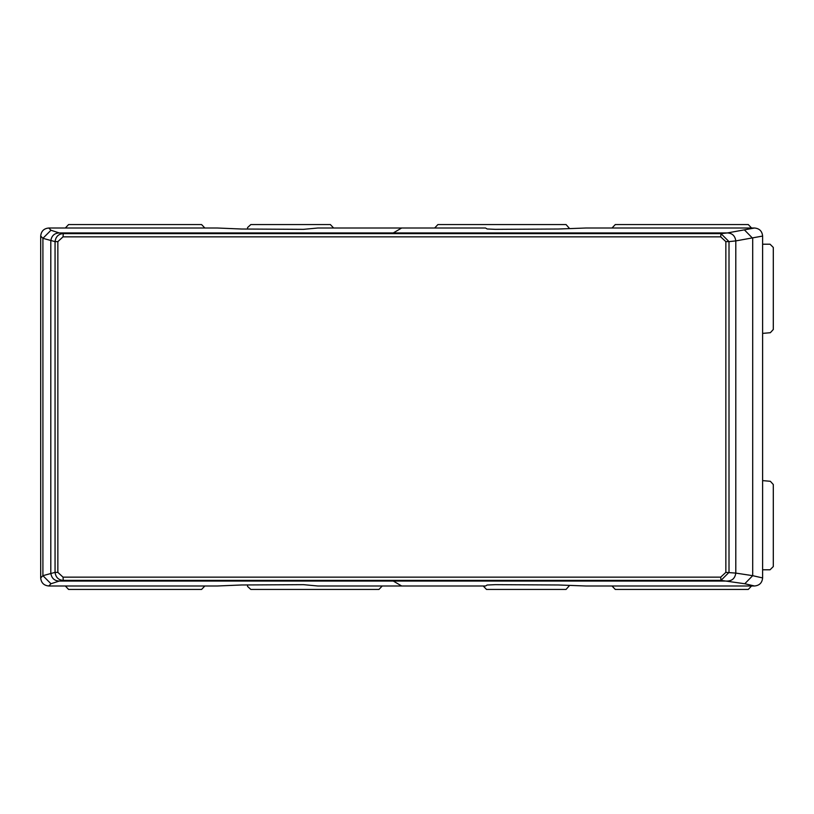 <?xml version="1.0" encoding="UTF-8"?>
<svg xmlns="http://www.w3.org/2000/svg" width="814" height="814" viewBox="0 0 814 814"><rect width="100%" height="100%" fill="white"/><g stroke="black" fill="none" stroke-linecap="round" stroke-linejoin="round"><path stroke-width="1.22" d="M744.769 230.25L752.696 238.329L752.696 575.671L762.616 577.94L762.616 236.06C762.128 231.156 759.431 228.469 754.527 228.012L727.37 232.936C732.264 233.18 735.073 235.836 735.795 240.903C735.073 235.836 732.264 233.18 727.37 232.936L720.98 233.618L720.705 236.854L63.014 236.854L63.289 233.618L59.229 232.936C54.335 233.18 51.526 235.836 50.804 240.903L50.804 573.097C51.526 578.164 54.335 580.82 59.229 581.064C54.335 580.82 51.526 578.164 50.804 573.097L50.804 240.903C51.526 235.836 54.335 233.18 59.229 232.936L393.294 232.936L392.134 233.618L63.289 233.618C58.506 233.923 55.769 236.589 55.057 241.626L57.855 241.626L57.855 572.374L55.057 572.374C55.769 577.411 58.506 580.077 63.289 580.382L63.014 577.146L57.855 572.374M762.616 236.06L735.795 240.903L735.795 573.097C735.073 578.164 732.264 580.82 727.37 581.064L393.294 581.064L392.134 580.382L63.289 580.382L59.229 581.064L727.37 581.064C732.264 580.82 735.073 578.164 735.795 573.097L752.696 575.671L744.769 583.75L754.527 585.988L585.887 585.988L558.384 584.981L495.288 584.666L487.159 585.022L485.551 585.988L401.658 585.988L393.294 581.064L59.229 581.064L50.967 583.75L42.908 575.671L55.057 572.374L55.057 241.626L42.908 238.329L42.908 575.671L40.7 577.94C41.188 582.844 43.885 585.531 48.789 585.988L217.43 585.988L241.524 584.981L303.541 584.666L317.765 585.988L401.658 585.988M727.37 232.936L59.229 232.936L50.967 230.25L48.789 228.012L217.43 228.012L241.524 229.019L303.541 229.334L317.765 228.012L401.658 228.012L393.294 232.936L727.37 232.936M754.527 228.012L585.887 228.012L558.384 229.019L495.288 229.334L487.159 228.978L485.551 228.012L401.658 228.012M762.616 577.94C762.128 582.844 759.431 585.531 754.527 585.988M40.7 577.94L40.7 236.06C41.188 231.156 43.885 228.469 48.789 228.012M392.134 233.618L720.98 233.618L729.008 241.626L735.795 240.903L735.795 573.097L725.854 572.374L725.854 241.626L729.008 241.626L729.008 572.374L720.98 580.382L720.705 577.146L725.854 572.374M762.616 569.79L770.054 569.79L773.3 566.554L773.3 484.513L770.339 481.288L762.616 480.616M762.616 244.21L770.054 244.21L773.3 247.446L773.3 329.487L770.339 332.712L762.616 333.384M204.853 585.988L201.577 589.438L68.59 589.438L65.324 585.988M382.224 585.988L378.948 589.438L250.824 589.438L247.598 586.477L247.466 584.951M569.332 585.734L566.045 589.438L486.507 589.438L483.241 585.988M751.546 585.988L748.269 589.438L615.282 589.438L612.016 585.988M612.016 228.012L615.282 224.562L748.269 224.562L751.546 228.012M434.645 228.012L437.912 224.562L566.045 224.562L569.332 228.266M247.466 229.049L247.598 227.523L250.824 224.562L330.362 224.562L333.628 228.012M65.324 228.012L68.59 224.562L201.577 224.562L204.853 228.012M40.7 236.06L42.908 238.329L50.967 230.25M392.134 580.382L720.98 580.382L744.769 583.75M48.789 585.988L50.967 583.75M720.705 236.854L725.854 241.626M63.014 236.854L57.855 241.626M720.705 577.146L63.014 577.146"/></g></svg>
